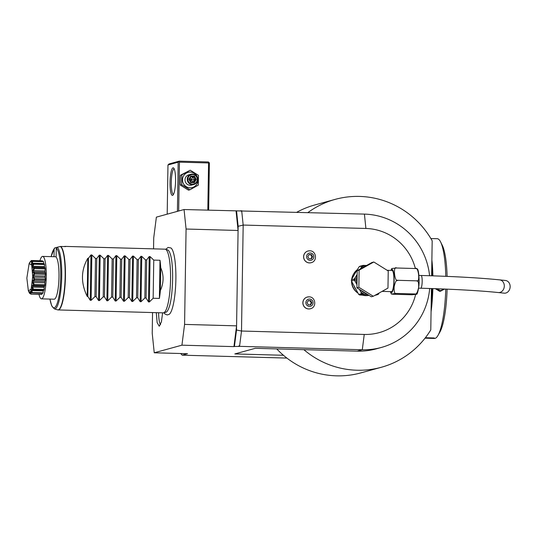 <?xml version="1.0" encoding="UTF-8"?>
<svg xmlns="http://www.w3.org/2000/svg" width="537" height="537" viewBox="0 0 537 537"><rect width="100%" height="100%" fill="white"/><g stroke="black" fill="none" stroke-linecap="round" stroke-linejoin="round"><path stroke-width="0.81" d="M415.363 268.527A53.089 51.928 74.6 0 0 365.905 228.467L243.174 225.057L238.146 226.305L236.582 325.852L184.58 324.402L186.077 229.024L184.057 209.531L364.415 214.102A67.951 66.467 -105.4 0 1 429.573 275.736M184.057 209.531L156.374 217.136L153.723 237.911L153.548 248.859M276.743 348.916A87.068 85.161 74.6 0 0 283.442 355.279L234.83 353.93L255.27 348.318L357.192 351.151A67.951 66.467 74.6 0 0 376.256 348.855L381.344 347.452A67.951 66.467 -105.4 0 1 362.287 349.755L364.24 334.444A53.089 51.928 74.6 0 0 415.598 294.598M429.681 288.49A67.951 66.467 -105.4 0 1 381.344 347.452M239.341 346.399L239.677 345.392L239.341 346.399L234.414 346.493L236.515 330.013L241.509 331.027L364.24 334.444M239.556 346.338L362.287 349.755L357.192 351.151M286.892 358.078L182.204 355.172L180.68 353.521M152.548 312.561L152.219 333.289L154.24 352.782L187.52 353.708L182.204 355.172M154.24 352.782L181.929 345.177L184.58 324.402M236.515 330.013L236.582 325.852L233.931 346.627L181.929 345.177M233.931 346.627L234.414 346.493M241.69 210.692L243.174 225.057L241.509 331.027L239.677 345.392L238.441 346.372M240.576 210.726L241.778 211.578L241.475 210.746M238.146 226.305L236.542 210.846M186.077 229.024L238.079 230.474L236.058 210.981M163.906 312.749L164.933 313.991L167.182 314.944L169.121 314.38A33.516 6.679 -88.4 0 0 175.827 281.341A33.516 6.679 -88.4 0 0 170.967 247.98L168.128 247.429L165.671 249.322M162.61 312.843L161.409 321.851L159.261 326.241L157.16 322.67L156.28 312.662M283.442 355.279A87.068 85.161 74.6 0 0 360.877 372.893L381.317 367.281A87.068 85.161 74.6 0 0 430.781 329.919L431.433 288.544M431.627 275.803L432.178 240.804A87.068 85.161 74.6 0 0 335.202 199.368L314.769 204.98A87.068 85.161 74.6 0 0 296.854 212.222M303.875 349.668A87.068 85.161 74.6 0 0 381.317 367.281M335.202 199.368A87.068 85.161 74.6 0 0 307.976 212.531M432.11 288.57A49.263 9.814 91.6 0 1 431.191 303.915M431.761 267.439A49.263 9.814 91.6 0 1 432.137 275.823M432.862 288.597A49.901 9.941 91.6 0 1 431.063 311.769M445.757 289.087A49.901 9.941 91.6 0 1 438.024 335.357A49.901 9.941 91.6 0 1 434.433 338.458L425.042 338.169M444.683 289.04L439.89 291.457L435.326 288.678M425.324 337.813L433.5 338.431M431.882 259.968A49.901 9.941 91.6 0 1 432.896 275.85M430.889 238.582L437.212 238.69A49.901 9.941 91.6 0 1 440.622 241.986A49.901 9.941 91.6 0 1 445.791 276.333M440.622 241.986L442.347 245.476A46.222 9.21 91.6 0 1 447.113 276.387M447.099 289.141A46.222 9.21 91.6 0 1 439.944 331.967L438.024 335.357M444.092 289.013L441.367 290.826L435.742 288.698M442.663 288.96A5.31 5.195 -105.4 0 1 440.461 290.994M434.292 337.981L426.069 337.733M165.389 249.235L167.618 249.913A31.233 6.222 91.6 0 1 170.323 254.283C174.001 264.721 173.082 297.834 168.826 308.05A31.233 6.222 91.6 0 1 165.92 312.259A31.233 6.222 91.6 0 1 165.879 312.265L163.617 312.823A31.851 6.343 -88.4 0 0 163.657 312.809A31.851 6.343 -88.4 0 0 170.544 279.267A31.851 6.343 -88.4 0 0 165.389 249.235A31.851 6.343 -88.4 0 0 165.04 249.175L64.99 246.396A31.851 6.343 -88.4 0 0 64.601 246.443A31.851 6.343 -88.4 0 0 64.306 246.557M64.99 246.396A31.851 6.343 -88.4 0 1 65.662 246.597L60.594 246.456A31.851 6.343 91.6 0 1 65.36 279.005A31.851 6.343 91.6 0 1 58.54 309.889A31.851 6.343 91.6 0 1 58.15 309.936L163.268 312.856A31.851 6.343 -88.4 0 0 163.617 312.823M60.594 246.456L57.056 247.295L56.264 248.316L56.13 257.163A21.238 4.229 91.6 0 1 58.922 279.488A21.238 4.229 91.6 0 1 54.405 299.169A21.238 4.229 91.6 0 1 54.15 299.203L41.436 298.847A21.238 4.229 91.6 0 1 38.973 294.357M54.015 256.713L54.136 248.9L54.928 247.879L56.747 247.429M51.096 256.632L54.405 248.195L54.928 247.879M39.913 260.747A21.238 4.229 -88.4 0 1 42.618 256.397A21.238 4.229 -88.4 0 1 46.283 276.454A21.238 4.229 91.6 0 1 41.436 298.847M34.603 278.757L34.308 279.213C33.086 277.81 32.576 276.897 32.784 276.474C32.603 276.038 33.14 275.078 34.395 273.595L34.677 274.051L33.663 275.796L33.643 277.105L34.603 278.757L45.33 279.059A16.822 3.35 91.6 0 1 45.269 280.186A4.209 0.839 -88.4 0 1 44.913 281.475A15.492 3.088 -88.4 0 1 44.806 282.731A4.209 0.839 -88.4 0 1 44.88 284.697A16.822 3.35 91.6 0 1 44.746 285.718A4.209 0.839 -88.4 0 1 44.343 286.375A15.492 3.088 -88.4 0 1 44.155 287.423A4.209 0.839 -88.4 0 1 44.081 289.49A16.822 3.35 91.6 0 1 43.9 290.269A4.209 0.839 -88.4 0 1 43.705 290.369L32.804 290.067L43.9 290.269M45.33 279.059A4.209 0.839 -88.4 0 0 45.121 277.421A15.492 3.088 -88.4 0 0 45.142 276.112A4.209 0.839 -88.4 0 0 45.403 274.353A16.822 3.35 91.6 0 0 45.377 273.239A4.209 0.839 -88.4 0 0 45.061 272.138A15.492 3.088 -88.4 0 0 44.987 270.937A4.209 0.839 -88.4 0 0 45.128 268.909A16.822 3.35 91.6 0 0 45.027 267.956A4.209 0.839 -88.4 0 0 44.672 267.513A4.209 0.839 -88.4 0 0 44.638 267.513A15.492 3.088 -88.4 0 0 44.484 266.56A4.209 0.839 -88.4 0 0 44.477 264.519A16.822 3.35 91.6 0 0 44.309 263.835A4.209 0.839 -88.4 0 0 44.222 263.808A4.209 0.839 -88.4 0 0 44.135 263.828M43.786 263.795A15.492 3.088 -88.4 0 0 43.678 263.519A4.209 0.839 -88.4 0 0 43.531 261.707A16.822 3.35 91.6 0 0 43.322 261.371L32.596 261.076L31.381 262.17L31.314 260.526A16.822 3.35 -88.4 0 0 31.267 260.532C29.24 263.513 28.864 263.942 30.146 261.814L30.508 261.653M42.551 261.351A4.209 0.839 -88.4 0 0 42.403 260.814L31.683 260.512L31.2 261.861L31.636 261.875M31.784 292.692L30.716 292.517L31.153 294.068L41.879 294.37A16.822 3.35 91.6 0 1 41.651 294.43L30.743 294.108A16.822 3.35 -88.4 0 0 30.784 294.095C29.407 291.02 29.783 290.598 31.911 292.813A16.822 3.35 -88.4 0 0 31.952 292.732C30.361 289.423 30.696 288.396 32.979 289.651A16.822 3.35 -88.4 0 0 33.012 289.51C31.186 286.355 31.448 284.852 33.804 284.999A16.822 3.35 -88.4 0 0 33.831 284.811C31.79 282.193 31.945 280.401 34.294 279.421A16.822 3.35 -88.4 0 0 34.308 279.213M41.879 294.37A4.209 0.839 -88.4 0 0 42.128 293.276M32.979 289.651L33.173 289.973L32.012 289.899L31.77 290.611L32.321 292.544L43.041 292.846A16.822 3.35 91.6 0 1 42.819 293.296L31.911 292.813M43.041 292.846A4.209 0.839 -88.4 0 0 43.249 290.933A15.492 3.088 -88.4 0 0 43.443 290.363M34.294 279.421L34.549 279.891L45.269 280.186M34.549 279.891L33.435 281.16L44.913 281.475M33.435 281.16L33.328 282.415L44.806 282.731M33.328 282.415L34.153 284.402L44.88 284.697M34.153 284.402L33.831 284.811M33.804 284.999L34.026 285.416L44.746 285.718M34.026 285.416L32.864 286.053L44.343 286.375M32.864 286.053L32.676 287.107L44.155 287.423M32.676 287.107L33.361 289.188L44.081 289.49M33.361 289.188L33.012 289.51M31.77 290.611L43.249 290.933M32.321 292.544L31.952 292.732M30.716 292.517L31.415 292.537M31.153 294.068L30.784 294.095M29.897 292.746L30.374 293.578M30.005 293.571L29.206 291.98M28.374 290.92L31.18 289.081L32.71 276.474L31.703 265.07L29.132 263.58L26.85 278.085L28.374 290.92L29.609 293.377A16.822 3.35 -88.4 0 0 29.649 293.437C28.441 290.96 28.803 291.188 30.743 294.108M31.314 260.526L31.683 260.512M31.2 261.861L32.032 261.566M32.448 261.257L32.804 261.405L32.2 263.204L32.421 263.795L33.381 263.795C31.059 265.285 30.75 264.439 32.448 261.257A16.822 3.35 -88.4 0 0 32.408 261.197M32.804 261.405L43.531 261.707M32.2 263.204L43.678 263.519M44.222 263.808L33.455 263.506L44.309 263.835M33.415 263.922L33.75 264.217L33.005 266.238L33.16 267.198L34.301 267.654L34.073 268.03C31.71 268.44 31.488 267.07 33.415 263.922A16.822 3.35 -88.4 0 0 33.381 263.795M33.75 264.217L44.477 264.519M33.005 266.238L44.484 266.56M33.435 267.204L44.638 267.513M33.16 267.198L44.672 267.513M34.301 267.654L45.027 267.956M34.086 268.211L34.402 268.607L33.516 270.614L33.583 271.823L34.657 272.944L34.395 273.387C32.066 272.662 31.965 270.937 34.086 268.211A16.822 3.35 -88.4 0 0 34.073 268.03M34.402 268.607L45.128 268.909M33.516 270.614L44.987 270.937M33.583 271.823L45.061 272.138M34.657 272.944L45.377 273.239M34.677 274.051L45.403 274.353M33.663 275.796L45.142 276.112M33.643 277.105L45.121 277.421M29.528 262.989L30.146 261.814M159.395 298.424A31.851 6.343 -88.4 0 0 160.368 290.53C163.845 282.838 163.966 275.233 160.731 267.701A31.851 6.343 -88.4 0 0 159.999 260.27L159.395 298.424L153.159 298.25L149.373 301.948L148.487 301.922L146.084 298.055L144.836 298.022L141.05 301.713L140.17 301.687L137.761 297.82L136.519 297.787L132.733 301.485L131.847 301.458L129.437 297.592L128.195 297.558L124.409 301.25L123.53 301.223L121.12 297.357L119.879 297.323L116.086 301.022L115.207 300.995L112.797 297.129L111.555 297.095L107.769 300.787L106.883 300.767L104.48 296.894L103.238 296.86L99.446 300.559L98.566 300.532L96.157 296.666L94.915 296.632L91.129 300.324L90.243 300.304L87.84 296.437L87.216 296.417C80.698 282.992 80.899 270.272 87.813 258.263L87.216 296.417M90.243 300.304L90.954 254.934L88.437 258.284L87.813 258.263M90.954 254.934L91.84 254.961L95.512 258.478L94.915 296.632M98.566 300.532L99.278 255.169L96.761 258.512L95.512 258.478M99.278 255.169L100.157 255.196L103.836 258.713L103.238 296.86M106.883 300.767L107.601 255.397L105.077 258.747L103.836 258.713M107.601 255.397L108.481 255.424L112.159 258.941L111.555 297.095M115.207 300.995L115.918 255.632L113.401 258.975L112.159 258.941M115.918 255.632L116.804 255.659L120.476 259.176L119.879 297.323M123.53 301.223L124.242 255.86L121.718 259.21L120.476 259.176M124.242 255.86L125.121 255.887L128.799 259.405L128.195 297.558M131.847 301.458L132.558 256.095L130.041 259.438L128.799 259.405M132.558 256.095L133.445 256.115L137.116 259.639L136.519 297.787M140.17 301.687L140.882 256.324L138.358 259.673L137.116 259.639M140.882 256.324L141.761 256.35L145.44 259.868L144.836 298.022M148.487 301.922L149.199 256.558L146.682 259.901L145.44 259.868M149.199 256.558L150.085 256.579L153.757 260.103L153.159 298.25M159.999 260.27L153.757 260.103M88.437 258.284L87.84 296.437M96.761 258.512L96.157 296.666M105.077 258.747L104.48 296.894M113.401 258.975L112.797 297.129M121.718 259.21L121.12 297.357M130.041 259.438L129.437 297.592M138.358 259.673L137.761 297.82M146.682 259.901L146.084 298.055M160.731 267.701L160.368 290.53M158.61 312.729A14.861 2.96 -88.4 0 0 160.516 324.684M353.447 274.279A13.801 13.499 74.6 0 0 351.688 279.334M351.547 281.227A13.801 13.499 74.6 0 0 358.004 293.121M307.218 297.075A6.055 5.92 74.6 0 0 307.177 297.089A6.055 5.92 74.6 0 0 308.681 308.97A6.055 5.92 74.6 0 0 310.426 308.748M307.943 251.027A6.055 5.92 74.6 0 0 309.406 262.915A6.055 5.92 74.6 0 0 311.145 262.7M362.2 295.088A14.439 14.123 -105.4 0 0 365.697 295.632A14.439 14.123 74.6 0 0 369.013 295.33M357.964 293.048A14.439 14.123 -105.4 0 1 351.789 281.663M351.936 278.918A14.439 14.123 -105.4 0 1 357.434 269.587M387.15 270.292L392.077 270.426A10.619 2.114 91.6 0 1 393.91 280.455A10.619 2.114 91.6 0 1 391.486 291.651L382.042 291.39M390.909 270.393L391.755 268.527L396.581 268.003C392.775 265.211 394.608 282.925 397.857 280.314C396.447 279.683 395.205 281.844 394.131 286.798C393.936 291.779 394.621 293.994 396.178 293.437L391.352 294.014L393.232 294.249L411.953 294.773L416.772 294.242L414.9 293.961C416.309 294.598 417.551 292.437 418.625 287.47C418.82 282.496 418.135 280.28 416.578 280.838C420.384 283.65 418.545 265.916 415.302 268.527L417.175 268.762C418.303 269.527 418.954 273.628 419.122 281.066C419.169 288.107 417.222 294.377 416.772 294.242M396.178 293.437L414.9 293.961M397.857 280.314L416.578 280.838M396.581 268.003L415.302 268.527M498.316 292.544A6.37 5.303 96 0 0 504.303 286.087A6.37 5.303 96 0 0 499.652 279.871L505.505 280.489A6.37 5.303 96 0 1 510.15 286.704A6.37 5.303 96 0 1 504.162 293.162L498.316 292.544C479.507 290.611 453.644 289.168 420.726 288.221A6.37 1.269 91.6 0 0 422.183 281.502A6.37 1.269 91.6 0 0 421.082 275.481L418.927 275.421M373.275 296.263L371.356 296.786L356.93 287.819L357.199 270.682L371.899 262.526L373.812 261.996L388.238 270.97L387.969 288.101L373.275 296.263L358.85 287.288L356.93 287.819M358.85 287.288L359.119 270.158L357.199 270.682M359.119 270.158L373.812 261.996M359.488 289.403L360.716 291.813A15.499 15.164 74.6 0 0 364.643 294.256L367.375 294.31M374.826 295.404L377.659 294.625L376.303 294.578M368.979 295.31L366.737 295.276M366.482 295.263A14.439 14.123 74.6 0 0 366.972 295.283L359.669 295.014L362.65 294.195L364.643 294.256M377.826 293.732L378.457 294.128L377.659 294.625M379.156 292.994L378.464 294.128L379.135 293.007M359.669 295.014A16.352 15.996 -105.4 0 1 358.703 294.417L351.399 280.945L354.38 280.126L356.977 284.738M351.399 280.945A16.352 15.996 -105.4 0 1 351.413 279.79L355.366 272.85M354.796 273.816L359.139 266.741L362.119 265.922L360.354 268.93M351.413 279.79L354.393 278.972L355.42 277.246A15.499 15.164 74.6 0 0 355.346 281.912M357.139 274.461L355.42 277.246M354.393 278.972A16.352 15.996 74.6 0 0 354.38 280.126M360.716 291.813L361.683 293.598A16.352 15.996 74.6 0 0 362.65 294.195M358.703 294.417L361.683 293.598M359.139 266.741A16.352 15.996 -105.4 0 1 360.126 266.191L363.106 265.372L365.093 265.426A15.499 15.164 74.6 0 0 361.092 267.648M366.603 265.466L365.093 265.426M363.106 265.372A16.352 15.996 74.6 0 0 362.119 265.922M309.54 299.055A3.685 3.605 -105.4 0 1 313.084 302.834A3.685 3.605 -105.4 0 1 309.419 306.405A3.685 3.605 74.6 0 1 305.875 302.633A3.685 3.605 74.6 0 1 309.54 299.055M308.245 304.821L310.648 304.888L311.883 302.801L310.715 300.646L308.312 300.579L307.077 302.667L308.245 304.821M310.715 300.646L310.077 300.821L311.245 302.975L310.124 304.868M308.198 300.767L310.077 300.821M311.883 302.801L311.245 302.975M310.258 253.008A3.685 3.605 -105.4 0 1 313.809 256.78A3.685 3.605 -105.4 0 1 310.144 260.358A3.685 3.605 74.6 0 1 306.593 256.579A3.685 3.605 74.6 0 1 310.258 253.008M308.97 258.767L311.373 258.834L312.608 256.746L311.44 254.598L309.037 254.531L307.802 256.612L308.97 258.767M311.44 254.598L310.802 254.773L311.97 256.921L310.842 258.821M308.923 254.719L310.802 254.773M312.608 256.746L311.97 256.921M167.967 164.987L169.027 163.953L179.244 161.147L178.183 162.181L167.967 164.987L167.195 214.162M178.183 162.181L177.411 211.356M172.578 195.374A13.801 2.752 91.6 0 1 170.028 182.358A13.801 2.752 91.6 0 1 173.008 167.819A13.801 2.752 91.6 0 1 173.726 168.101A13.801 2.752 91.6 0 1 175.545 181.674A13.801 2.752 91.6 0 1 172.974 195.126A13.801 2.752 91.6 0 1 172.578 195.374M179.244 161.147L208.363 161.959L208.98 162.476L208.564 162.959L207.819 210.189M178.821 161.637L179.439 162.147L208.564 162.959M179.439 162.147L178.673 211.007M208.645 210.215L209.39 163.047L208.98 162.476M173.498 194.36A12.74 2.537 91.6 0 1 173.478 194.36A12.74 2.537 91.6 0 1 171.29 181.942A12.74 2.537 91.6 0 1 174.035 168.907A12.74 2.537 91.6 0 1 174.189 168.893A12.74 2.537 91.6 0 1 174.203 168.893M189.91 189.789L188.521 190.172L180.271 185.043L180.425 175.257L190.219 170.209L198.462 175.337L198.307 185.124L189.91 189.789L181.667 184.661L181.821 174.874L190.219 170.209M181.821 174.874L180.425 175.257M190.098 187.843A7.894 7.726 -105.4 0 1 182.486 179.741A7.894 7.726 -105.4 0 1 190.346 172.075A7.894 7.726 -105.4 0 1 197.958 180.17A7.894 7.726 -105.4 0 1 190.098 187.843M191.051 174.223L188.816 174.84A5.31 5.195 74.6 0 0 190.138 185.258A5.31 5.195 74.6 0 0 191.628 185.077L193.864 184.466A5.31 5.195 74.6 0 0 192.535 174.048A5.31 5.195 -105.4 0 0 187.299 179.969A5.31 5.195 -105.4 0 0 192.374 184.641A5.31 5.195 74.6 0 0 193.864 184.466M181.667 184.661L180.271 185.043M192.488 184.084A4.779 4.672 -105.4 0 1 187.883 179.183A4.779 4.672 -105.4 0 1 192.635 174.545A4.779 4.672 74.6 0 1 197.24 179.445A4.779 4.672 74.6 0 1 192.488 184.084M190.669 182.52L190.87 182.016L190.669 182.52L190.87 182.016L193.944 182.103L194.354 182.62L196.253 179.418L194.454 176.109L190.769 176.008L188.87 179.21L190.669 182.52L194.354 182.62L193.944 182.103L195.528 179.432L194.032 176.673L190.964 176.592M188.87 179.21L189.38 179.257L188.87 179.21L189.38 179.257L190.87 182.016L193.951 182.097M190.769 176.008L190.957 176.586L189.38 179.251L190.971 176.579L190.769 176.008M194.454 176.109L192.991 176.962L191.179 179.694L194.488 179.714L193.092 182.077M196.253 179.418L194.488 179.714L192.991 176.962L190.783 176.901M192.904 182.385L191.179 179.694L190.4 181.117M189.588 179.627L191.179 179.694L190.266 177.774M365.905 228.467L364.415 214.102M54.136 248.9A29.897 5.961 -88.4 0 0 51.136 256.632M49.961 299.082A29.897 5.961 -88.4 0 0 59.741 291.108A29.897 5.961 -88.4 0 0 56.264 248.316M57.056 247.295A30.924 6.162 91.6 0 1 61.58 280.737A30.924 6.162 91.6 0 1 54.318 308.856L57.54 309.836A31.817 6.337 -88.4 0 0 65.017 280.831A31.817 6.337 -88.4 0 0 60.325 246.483M91.129 300.324L91.84 254.961M99.446 300.559L100.157 255.196M107.769 300.787L108.481 255.424M116.086 301.022L116.804 255.659M124.409 301.25L125.121 255.887M132.733 301.485L133.445 256.115M141.05 301.713L141.761 256.35M149.373 301.948L150.085 256.579M366.972 295.283A14.439 14.123 74.6 0 0 367.415 295.29M391.184 270.4A11.525 2.296 91.6 0 1 394.098 280.408A11.525 2.296 91.6 0 1 390.594 291.631M357.125 275.4A14.439 14.123 74.6 0 0 356.998 283.717M360.817 290.235A14.439 14.123 74.6 0 0 366.221 293.591M377.135 294.598L377.558 293.88M354.151 286.295A14.439 14.123 74.6 0 0 355.655 289.067M355.642 272.42A14.439 14.123 74.6 0 0 354.514 274.347M308.956 296.86A6.055 5.92 74.6 0 0 302.982 303.613A6.055 5.92 74.6 0 0 308.768 308.943A6.055 5.92 -105.4 0 0 310.467 308.741C317.005 307.312 315.662 296.679 308.997 296.86L307.177 297.089M309.681 250.813A6.055 5.92 74.6 0 0 303.707 257.559A6.055 5.92 74.6 0 0 309.493 262.895A6.055 5.92 -105.4 0 0 311.192 262.687C317.723 261.264 316.38 250.625 309.721 250.806L307.896 251.041M42.618 256.397L56.137 256.773M29.132 263.58L29.783 262.432M49.914 299.082L51.713 305.862L54.318 308.856M58.15 309.936L57.54 309.836M390.318 291.618L391.352 294.014M418.571 288.161L420.726 288.221M499.652 279.871C480.387 277.897 454.201 276.427 421.082 275.481M190.89 182.023L189.386 179.251"/></g></svg>
